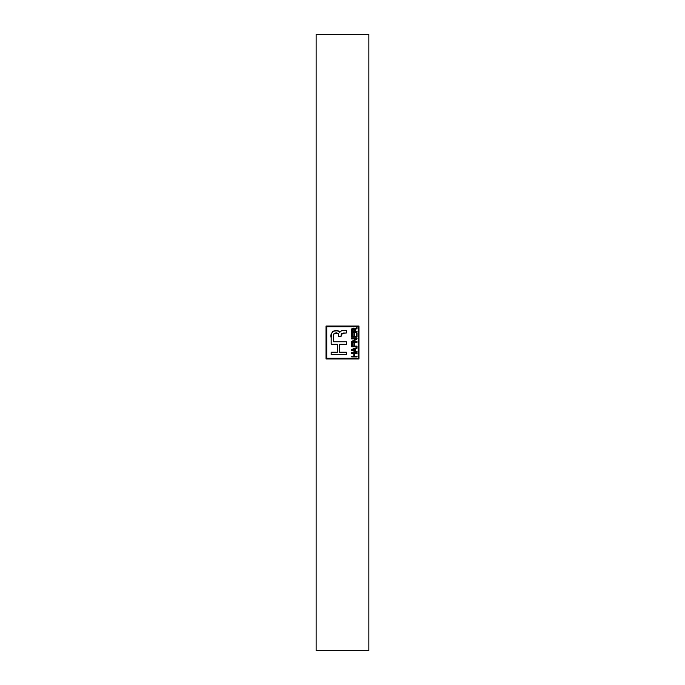 <?xml version="1.0" encoding="UTF-8"?>
<svg xmlns="http://www.w3.org/2000/svg" width="685" height="685" viewBox="0 0 685 685"><rect width="100%" height="100%" fill="white"/><g stroke="black" fill="none" stroke-linecap="round" stroke-linejoin="round"><path stroke-width="1.03" d="M326.754 358.246L326.754 326.754L358.246 326.754L358.246 358.246L326.754 358.246L326.754 326.754L358.246 326.754L358.246 358.246L326.754 358.246M356.354 333.184L356.988 333.184L356.354 333.184L356.354 336.395L354.539 336.395L354.539 333.467L353.914 333.467L353.914 336.395L352.244 336.395L352.244 333.261L351.61 333.261L351.61 337.097L356.988 337.097L356.988 333.184L356.988 337.097L356.988 333.184L356.354 333.184L356.354 336.395L354.539 336.395L354.539 333.467L353.914 333.467L353.914 336.395L352.244 336.395L352.244 333.261L351.61 333.261L351.61 337.097L356.988 337.097L351.61 337.097L351.61 333.261L352.244 333.261M354.539 343.647L353.914 343.647L353.914 346.096L352.244 346.096L352.244 343.305L351.61 343.305L351.61 346.79L356.988 346.79L356.988 346.096L354.539 346.096L354.539 343.647L353.914 343.647L353.914 346.096L352.244 346.096L352.244 343.305L351.61 343.305L351.61 346.79L356.988 346.79L356.988 346.096L354.539 346.096L354.539 343.647L353.914 343.647M354.47 353.486L356.988 353.486L356.988 352.792L351.61 352.792L351.61 353.486L353.845 353.486L353.845 356.209L351.61 356.209L351.61 356.902L356.988 356.902L356.988 356.209L354.47 356.209L354.47 353.486L356.988 353.486L356.988 352.792L351.61 352.792L351.61 353.486L353.845 353.486L353.845 356.209L351.61 356.209L351.61 356.902L356.988 356.902L356.988 356.209L354.47 356.209L354.47 353.486M346.353 344.238L346.353 341.798L346.353 344.238L339.315 344.238L339.315 352.201L346.353 352.201L346.353 354.65L331.163 354.65L331.163 352.201L337.354 352.201L337.354 344.238L331.163 344.238L331.163 337.654C329.228 332.362 336.669 327.678 339.837 332.379C340.479 331.026 341.678 330.427 343.425 330.572L346.353 330.572L346.353 333.021L343.442 333.021L341.096 334.862L341.019 336.523L338.647 336.523L338.57 334.862C338.099 331.249 332.114 333.107 333.612 336.489L333.612 341.798L333.672 334.897L334.237 333.389L337.731 333.218L338.501 334.323L338.647 336.523L341.019 336.523L341.755 333.33L346.353 333.021L346.353 330.572L341.781 330.761L340.265 331.454L339.837 332.379L339.486 331.531L337.859 330.752L333.381 331.112L331.608 333.141L331.163 337.654L331.163 344.238L337.354 344.238L337.354 352.201L331.163 352.201L331.163 354.65L346.353 354.65L346.353 352.201L339.315 352.201L339.315 344.238L346.353 344.238L346.353 341.798L333.612 341.798L333.638 335.453M356.988 351.499L355.378 350.968L355.378 348.828L356.988 348.288L356.988 347.56L351.61 349.496L351.61 350.292L356.988 352.227L356.988 351.499L356.988 352.227L356.988 351.499L355.378 350.968L355.378 348.828L356.988 348.288L356.988 347.56L351.61 349.496L351.61 350.292L356.988 352.227L351.61 350.292L351.61 349.496L356.988 347.56L356.988 348.288M356.988 338.955L356.988 338.21L351.61 338.21L351.61 338.904L355.806 338.904L351.61 341.584L351.61 342.329L356.988 342.329L356.988 341.627L352.801 341.627L356.988 338.955L356.988 338.21L351.61 338.21L351.61 338.904L355.806 338.904L351.61 341.584L351.61 342.329L356.988 342.329L356.988 341.627L352.801 341.627L356.988 338.955L356.988 338.21L351.61 338.21L351.61 338.904M356.988 331.514L356.988 332.208L356.988 331.514L354.616 331.514L356.988 327.61L354.573 329.494L354.136 328.44L353.092 328.029L351.739 328.877L351.61 332.208L356.988 332.208L356.988 331.514L354.616 331.514L354.676 330.187L355.626 329.279M331.163 352.201L331.163 354.65L346.353 354.65L346.353 352.201M331.189 336.112L331.163 344.238M339.666 331.78L336.712 330.59M335.145 330.615L332.61 331.643M332.542 331.711L331.377 334.023M331.309 334.52L331.249 335.085M342.329 330.667L341.798 330.761M340.71 331.155L339.837 332.379M346.353 333.021L346.353 330.572M343.442 333.021L341.156 334.46M338.647 336.523L341.019 336.523M333.672 334.897L333.895 333.835M334.802 333.107L335.804 332.97M336.917 333.013L337.457 333.115M337.731 333.218L338.33 333.809M333.612 341.798L346.353 341.798M326.017 326.017L326.017 358.983L326.017 326.017L358.983 326.017L326.017 326.017L326.017 358.983L358.983 358.983L358.983 326.017L358.983 358.983L326.017 358.983L358.983 358.983L358.983 326.017L326.017 326.017M368.873 34.25L316.127 34.25L316.127 650.75L368.873 650.75L316.127 650.75L316.127 34.25L368.873 34.25L368.873 650.75L368.873 34.25M356.988 356.209L356.988 356.902L351.61 356.902L351.61 356.209M351.61 353.486L351.61 352.792L356.988 352.792L356.988 353.486M353.272 349.547L354.753 349.033L354.753 350.754L352.176 349.898L354.753 349.033L354.753 350.754L352.724 349.727M356.988 346.096L356.988 346.79L351.61 346.79L351.61 343.305L352.244 343.305M356.988 341.627L356.988 342.329L351.61 342.329L351.61 341.584M353.914 333.467L354.539 333.467M351.61 332.208L356.988 332.208L351.61 332.208L351.645 329.322M354.47 329.023L353.092 328.029L351.61 329.887M354.188 328.5L354.436 328.937M356.988 327.61L356.988 328.415L356.988 327.61L355.155 328.783M353.528 328.834L353.982 331.514L352.244 331.514L352.244 329.853L353.092 328.723L352.27 329.468M353.965 329.639L353.982 331.514L352.244 331.514L352.244 329.853M355.849 329.134L356.988 328.415L355.849 329.134M352.261 329.528L352.818 328.766M353.092 328.723L353.982 329.793"/></g></svg>
